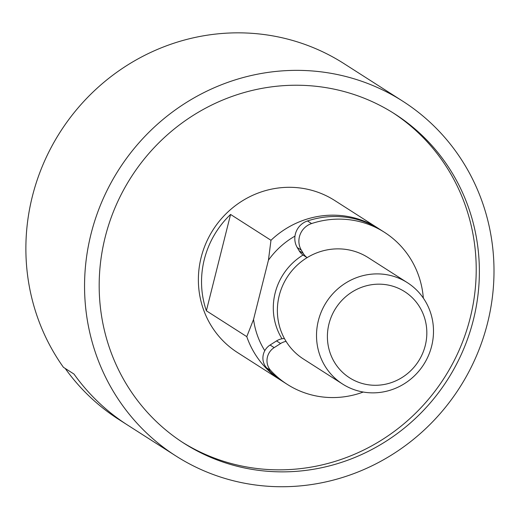 <?xml version="1.0" encoding="UTF-8"?>
<svg xmlns="http://www.w3.org/2000/svg" width="520" height="520" viewBox="0 0 520 520"><rect width="100%" height="100%" fill="white"/><g stroke="black" fill="none" stroke-linecap="round" stroke-linejoin="round"><path stroke-width="0.78" d="M175.838 455.929L117.163 418.405A210.555 202.293 -57.4 0 1 115.642 417.424L117.397 418.548A210.555 202.293 122.6 0 1 65.202 368.44L73.983 374.056A210.555 202.293 122.6 0 0 126.178 424.164A210.555 202.293 -57.4 0 1 73.983 374.056L63.44 367.315A210.555 202.293 -57.4 0 1 32.351 196.436A210.555 202.293 -57.4 0 1 344.032 63.642L402.714 101.166A210.555 202.293 -57.4 0 1 459.7 387.537A210.555 202.293 -57.4 0 1 175.838 455.929A210.555 202.293 -57.4 0 1 91.026 233.961A210.555 202.293 -57.4 0 1 402.714 101.166M473.363 319.956A195.514 187.844 122.6 0 0 394.609 113.835A195.514 187.844 122.6 0 0 131.027 177.346A195.514 187.844 122.6 0 0 183.944 443.261A195.514 187.844 122.6 0 0 473.363 319.956M182.364 442.24A195.514 187.844 122.6 0 0 470.204 317.935A195.514 187.844 122.6 0 0 393.022 112.834M282.126 381.075A90.24 86.697 -57.4 0 1 281.067 380.413L237.497 352.547A90.24 86.697 -57.4 0 1 201.149 257.419A90.24 86.697 -57.4 0 1 334.731 200.506L378.3 228.371A90.24 86.697 -57.4 0 1 379.347 229.053M281.067 380.413A90.24 86.697 -57.4 0 1 246.779 336.642L206.369 310.798A90.24 86.697 -57.4 0 1 204.308 259.441A90.24 86.697 -57.4 0 1 230.575 214.448L270.978 240.286A90.24 86.697 -57.4 0 1 378.3 228.371M246.779 336.642L253.546 319.436L268.431 260.189L270.978 240.286M230.575 214.448L206.369 310.798M268.431 260.189A81.211 78.026 -57.4 0 1 294.976 236.106M264.803 350.701A81.211 78.026 -57.4 0 1 253.546 319.436M282.009 338.787A60.157 57.798 -57.4 0 1 275.145 293A60.157 57.798 -57.4 0 1 303.05 255.028M307.106 257.641L303.667 255.444A15.041 14.45 -57.4 0 1 299.175 250.79L297.245 247.533A18.05 17.342 -57.4 0 1 307.495 220.955A90.24 86.697 -57.4 0 1 380.406 229.717L384.481 232.323A90.24 86.697 -57.4 0 1 423.332 298.103M363.259 392.041A90.24 86.697 -57.4 0 1 287.248 384.365L283.173 381.758A90.24 86.697 -57.4 0 1 266.675 367.906A15.041 14.45 -57.4 0 1 270.094 345.02L276.536 340.918A15.041 14.45 -57.4 0 1 284.447 338.572M287.248 384.365A90.24 86.697 -57.4 0 1 270.751 370.513A15.041 14.45 -57.4 0 1 274.17 347.626L270.094 345.02M297.245 247.533L301.32 250.139A18.05 17.342 -57.4 0 1 311.571 223.561A90.24 86.697 -57.4 0 1 384.481 232.323M301.32 250.139L303.251 253.396L299.175 250.79M307.125 257.634A15.041 14.45 -57.4 0 1 303.251 253.396M276.536 340.918L280.611 343.525A15.041 14.45 -57.4 0 1 286.084 341.393M280.611 343.525L274.17 347.626M342.596 384.053L303.453 359.028A60.157 57.798 -57.4 0 1 279.221 295.607A60.157 57.798 -57.4 0 1 368.277 257.667L407.42 282.698A60.157 57.798 -57.4 0 1 423.703 364.513A60.157 57.798 -57.4 0 1 342.596 384.053A60.157 57.798 -57.4 0 1 318.364 320.632A60.157 57.798 -57.4 0 1 407.42 282.698M328.971 323.895A51.136 49.127 122.6 0 0 390.449 382.909A51.136 49.127 122.6 0 0 411.931 297.369A51.136 49.127 122.6 0 0 328.971 323.895M266.675 367.906L270.751 370.513M307.495 220.955L311.571 223.561"/></g></svg>
